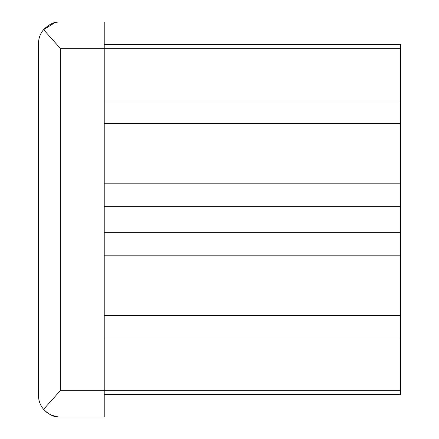 <?xml version="1.0" encoding="UTF-8"?>
<svg xmlns="http://www.w3.org/2000/svg" width="439" height="439" viewBox="0 0 439 439"><rect width="100%" height="100%" fill="white"/><g stroke="black" fill="none" stroke-linecap="round" stroke-linejoin="round"><path stroke-width="0.66" d="M38.445 43.768C38.544 38.27 40.256 33.573 43.593 29.671L60.264 48.29L60.264 390.71L43.593 409.329C40.251 405.406 38.533 400.708 38.445 395.232L38.445 43.768M43.593 409.329C48.669 414.416 53.684 416.99 58.634 417.05L51.083 415.064M55.116 22.515L58.634 21.95L104.23 21.95L104.23 417.05L58.634 417.05M43.56 29.704L55.094 22.521M58.634 21.95C53.668 22.021 48.652 24.595 43.593 29.671M46.803 412.435L43.538 409.263M104.23 44.432L400.555 44.432L400.555 394.568L104.23 394.568M400.555 255.811L104.23 255.811M400.555 232.67L104.23 232.67M400.555 206.33L104.23 206.33M400.555 183.189L104.23 183.189M400.555 390.71L60.264 390.71M400.555 338.03L104.23 338.03M400.555 100.97L104.23 100.97M400.555 48.29L60.264 48.29M104.23 315.548L400.555 315.548M104.23 123.452L400.555 123.452"/></g></svg>
